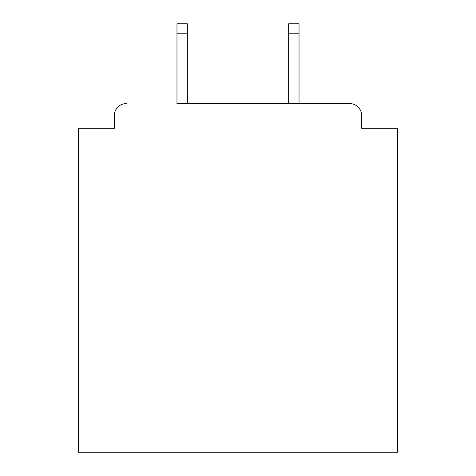 <?xml version="1.0" encoding="UTF-8"?>
<svg xmlns="http://www.w3.org/2000/svg" width="476" height="476" viewBox="0 0 476 476"><rect width="100%" height="100%" fill="white"/><g stroke="black" fill="none" stroke-linecap="round" stroke-linejoin="round"><path stroke-width="0.71" d="M361.653 128.306L361.653 115.543L361.653 128.306L397.555 128.306L397.555 452.2L78.445 452.2L78.445 128.306L114.347 128.306L114.347 115.543L114.347 128.306M176.971 33.772L176.971 23.8L187.342 23.8L187.342 33.772L176.971 33.772L176.971 103.578L349.687 103.578L299.029 103.578L299.029 33.772L288.658 33.772L288.658 23.8L299.029 23.8L299.029 33.772M361.653 115.543A11.965 11.965 0 0 0 349.687 103.578M126.313 103.578A11.965 11.965 0 0 0 114.347 115.543M288.658 33.772L288.658 103.578L187.342 103.578L187.342 33.772"/></g></svg>
